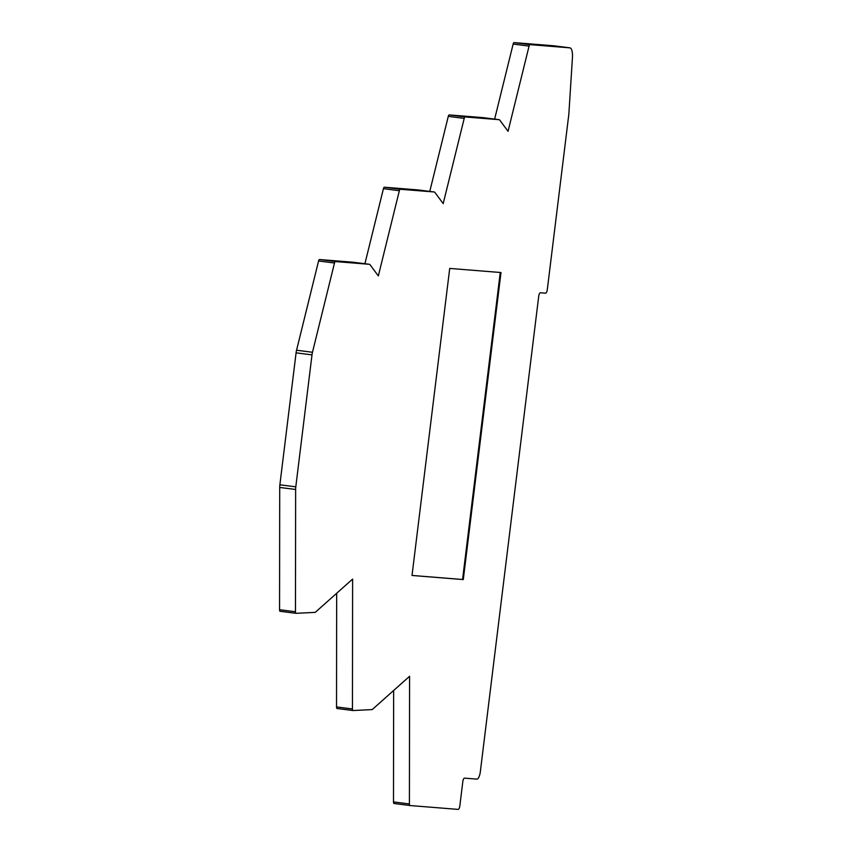 <?xml version="1.0" encoding="UTF-8"?>
<svg xmlns="http://www.w3.org/2000/svg" width="852" height="852" viewBox="0 0 852 852"><rect width="100%" height="100%" fill="white"/><g stroke="black" fill="none" stroke-linecap="round" stroke-linejoin="round"><path stroke-width="1.28" d="M429.77 191.423L448.29 116.362A2.322 0.767 -82.7 0 1 449.196 114.913L483.084 117.629A7.732 2.567 -82.7 0 1 483.127 117.64A7.732 2.567 -82.7 0 1 483.159 117.64L499.038 119.674A7.732 2.567 -82.7 0 1 499.826 120.207L508.048 131.314L529.071 46.093A2.322 0.767 -82.7 0 1 529.976 44.634L569.818 47.84A11.598 3.855 -82.7 0 1 569.881 47.84A11.598 3.855 -82.7 0 1 572.438 57.659L568.912 113.124A11.598 3.855 -82.7 0 1 568.731 115.126L547.325 289.435A3.866 1.289 -82.7 0 1 545.568 293.173L540.445 292.758A3.866 1.289 97.3 0 0 538.688 296.496L480.347 771.656A7.732 2.567 -82.7 0 1 476.843 779.122L464.542 778.132A3.866 1.289 97.3 0 0 462.785 781.87L459.867 805.662A3.866 1.289 -82.7 0 1 458.11 809.4L409.961 805.534A2.322 0.767 -82.7 0 1 409.94 805.534A2.322 0.767 -82.7 0 1 409.418 803.958L409.578 676.307L372.207 709.588L353.016 710.536A2.322 0.767 -82.7 0 1 352.973 710.536A2.322 0.767 -82.7 0 1 352.451 708.96L352.611 579.094L315.229 612.375L296.049 613.323A2.322 0.767 -82.7 0 1 296.006 613.323A2.322 0.767 -82.7 0 1 295.474 611.757L295.633 489.474A7.732 2.567 -82.7 0 1 295.793 486.833L312.002 354.879A7.732 2.567 -82.7 0 1 312.471 352.27L334.495 263.023A2.322 0.767 -82.7 0 1 335.4 261.564L369.289 264.29A7.732 2.567 -82.7 0 1 369.331 264.29A7.732 2.567 -82.7 0 1 370.109 264.823L378.331 275.931L399.354 190.72A2.322 0.767 -82.7 0 1 400.259 189.261L434.147 191.977A7.732 2.567 -82.7 0 1 434.179 191.988A7.732 2.567 -82.7 0 1 434.967 192.509L443.189 203.617L464.212 118.407A2.322 0.767 -82.7 0 1 465.117 116.948L499.006 119.674A7.732 2.567 -82.7 0 1 499.038 119.674M364.912 263.726L383.432 188.675A2.322 0.767 -82.7 0 1 384.337 187.216L418.225 189.943A7.732 2.567 -82.7 0 1 418.268 189.943A7.732 2.567 -82.7 0 1 418.3 189.953L434.179 191.988M295.963 613.312L280.127 611.289A2.322 0.767 -82.7 0 1 280.084 611.289A2.322 0.767 -82.7 0 1 279.562 609.712L279.712 487.44A7.732 2.567 -82.7 0 1 279.871 484.799L296.081 352.845A7.732 2.567 -82.7 0 1 296.56 350.225L318.573 260.989A2.322 0.767 -82.7 0 1 319.479 259.53L353.367 262.246A7.732 2.567 -82.7 0 1 353.41 262.256A7.732 2.567 -82.7 0 1 353.442 262.256L369.331 264.29M352.93 710.525L337.094 708.491A2.322 0.767 -82.7 0 1 337.051 708.491A2.322 0.767 -82.7 0 1 336.529 706.926L336.668 593.29M394.029 803.489L409.94 805.534L394.039 803.489A2.322 0.767 -82.7 0 1 394.029 803.489A2.322 0.767 -82.7 0 1 393.496 801.924L393.635 690.493M494.629 119.11L513.149 44.059A2.322 0.767 -82.7 0 1 514.054 42.6L553.907 45.795A11.598 3.855 -82.7 0 1 553.96 45.806A11.598 3.855 -82.7 0 1 554.024 45.816M412.017 575.473L463.286 579.584L500.987 272.544L449.718 268.423L412.017 575.473M412.027 575.43L462.561 579.498L500.262 272.48M463.286 579.584L462.561 579.498M464.212 118.407L448.29 116.362M465.117 116.948L449.196 114.913M499.006 119.674L483.084 117.629M529.071 46.093L513.149 44.059M529.976 44.634L514.054 42.6M569.818 47.84L553.907 45.795M409.418 803.958L393.496 801.924M352.451 708.96L336.529 706.926M295.474 611.757L279.562 609.712M295.633 489.474L279.712 487.44M295.793 486.833L279.871 484.799M312.002 354.879L296.081 352.845M312.471 352.27L296.56 350.225M334.495 263.023L318.573 260.989M335.4 261.564L319.479 259.53M369.289 264.29L353.367 262.246M399.354 190.72L383.432 188.675M400.259 189.261L384.337 187.216M434.147 191.977L418.225 189.943M553.96 45.806L569.881 47.84M337.051 708.491L352.973 710.536M280.084 611.289L296.006 613.323"/></g></svg>
